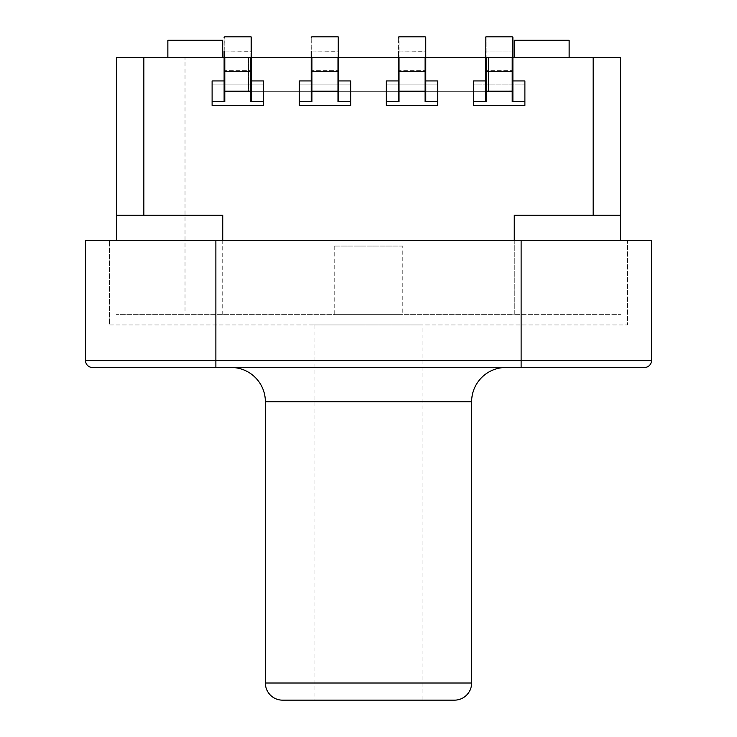 <?xml version="1.0" encoding="UTF-8"?>
<svg xmlns="http://www.w3.org/2000/svg" width="737" height="737" viewBox="0 0 737 737"><rect width="100%" height="100%" fill="white"/><g stroke="black" fill="none" stroke-linecap="round" stroke-linejoin="round"><path stroke-width="0.55" stroke-dasharray="3.69 2.76" d="M314.036 700.15L422.964 700.15L422.964 324.943L314.036 324.943L314.036 700.15M505.923 367.468L231.077 367.468L505.923 367.468M314.036 324.943L422.964 324.943M109.555 324.943L627.445 324.943L109.555 324.943L109.555 240.575L109.555 324.943M521.123 240.575L109.555 240.575L627.445 240.575L627.445 324.943L627.445 240.575L85.547 240.575L85.547 360.614A6.863 6.863 0 0 0 92.411 367.468L644.589 367.468A6.863 6.863 0 0 0 651.453 360.614L521.123 360.614L521.123 240.575L521.123 324.943L521.123 240.575L651.453 240.575L651.453 360.614M402.798 246.057L334.202 246.057L402.798 246.057L402.798 314.653L334.202 314.653L402.798 314.653M334.202 246.057L334.202 314.653M569.139 57.431L514.26 57.431L569.139 57.431L514.26 57.431L569.139 57.431L569.139 40.277L514.26 40.277L514.26 57.431M222.74 57.431L222.74 40.277L167.861 40.277L222.74 40.277L167.861 40.277L167.861 57.431L222.74 57.431L167.861 57.431M514.26 240.575L514.26 314.653L116.418 314.653L620.582 314.653L514.26 314.653L514.26 215.195L620.582 215.195L514.26 215.195L593.147 215.195L593.147 57.431L185.015 57.431L185.015 314.653M222.74 215.195L116.418 215.195M116.418 240.575L116.418 57.431L185.015 57.431M224.112 80.932L224.794 80.932L224.112 81.494L224.112 100.96L224.112 56.74A0.682 0.682 0 0 0 224.794 57.431L250.866 57.431A0.682 0.682 0 0 0 251.547 56.74L251.547 81.494L250.866 80.932L263.551 80.932L263.551 84.866L212.109 84.866L212.109 80.932L224.794 80.932L224.794 51.065L224.794 70.651L250.866 70.651L224.112 70.863L224.112 81.494L224.794 80.932L224.112 57.431L251.547 57.431M311.226 80.932L311.908 80.932L311.226 81.494L311.226 100.96L311.226 56.74A0.682 0.682 0 0 0 311.908 57.431L337.979 57.431A0.682 0.682 0 0 0 338.661 56.74L338.661 81.494L337.979 80.932L350.665 80.932L350.665 84.866L299.222 84.866L299.222 80.932L311.908 80.932L311.908 51.065L311.908 70.651L337.979 70.651L311.226 70.863L311.226 81.494L311.908 80.932L311.226 57.431L338.661 57.431M398.339 80.932L399.021 80.932L398.339 81.494L398.339 100.96L398.339 56.74A0.682 0.682 0 0 0 399.021 57.431L425.092 57.431A0.682 0.682 0 0 0 425.774 56.74L425.774 81.494L425.092 80.932L437.778 80.932L437.778 84.866L386.335 84.866L386.335 80.932L399.021 80.932L399.021 51.065L399.021 70.651L425.092 70.651L398.339 70.863L398.339 81.494L399.021 80.932L398.339 57.431L425.774 57.431M485.453 80.932L486.134 80.932L485.453 81.494L485.453 100.96L485.453 56.74A0.682 0.682 0 0 0 486.134 57.431L512.206 57.431A0.682 0.682 0 0 0 512.888 56.74L512.888 81.494L512.206 80.932L524.891 80.932L524.891 84.866L473.449 84.866L473.449 80.932L486.134 80.932L486.134 51.065L486.134 70.651L512.206 70.651L485.453 70.863L485.453 81.494L486.134 80.932L485.453 57.431L512.888 57.431M593.147 57.431L620.582 57.431L620.582 240.575M488.539 57.431L248.461 57.431L488.539 57.431L248.461 57.431L488.539 57.431L488.539 91.729L488.539 57.431L488.539 91.729L248.461 91.729L488.539 91.729L488.539 57.431M620.582 215.195L593.147 215.195M514.26 40.277L569.139 40.277L514.26 40.277M248.461 57.431L248.461 91.729L248.461 57.431L248.461 91.729L488.539 91.729L248.461 91.729L248.461 57.431M398.339 56.74A0.682 0.682 0 0 0 399.021 57.431A0.682 0.682 0 0 1 398.339 56.74A0.682 0.682 0 0 0 399.021 57.431L425.092 57.431L399.021 57.431A0.682 0.682 0 0 1 398.339 56.74L398.339 37.532L398.339 51.277L399.021 51.065L399.021 36.85A0.682 0.682 0 0 0 398.339 37.532A0.682 0.682 0 0 1 399.021 36.85L425.092 36.85L399.021 36.85A0.682 0.682 0 0 0 398.339 37.532M425.774 37.532A0.682 0.682 0 0 0 425.092 36.85A0.682 0.682 0 0 1 425.774 37.532A0.682 0.682 0 0 0 425.092 36.85L425.092 80.932L425.774 81.494L425.774 100.96L425.774 56.74A0.682 0.682 0 0 1 425.092 57.431A0.682 0.682 0 0 0 425.774 56.74A0.682 0.682 0 0 1 425.092 57.431A0.682 0.682 0 0 0 425.774 56.74M425.774 80.932L425.092 80.932L425.092 70.651L425.774 70.863L425.092 70.651L425.092 51.065L399.021 51.065L425.774 51.277L425.774 100.96L425.092 101.513L437.778 101.513L437.778 105.446L386.335 105.446L386.335 84.866L437.778 84.866L386.335 84.866L386.335 80.932L386.335 101.513L399.021 101.513L398.339 100.96M437.778 101.513L437.778 80.932L437.778 105.446L437.778 84.866L386.335 84.866L386.335 105.446L437.778 105.446L386.335 105.446L386.335 101.513M224.112 56.74A0.682 0.682 0 0 0 224.794 57.431A0.682 0.682 0 0 1 224.112 56.74A0.682 0.682 0 0 0 224.794 57.431L250.866 57.431L224.794 57.431A0.682 0.682 0 0 1 224.112 56.74L224.112 37.532L224.112 51.277L224.794 51.065L224.794 36.85A0.682 0.682 0 0 0 224.112 37.532A0.682 0.682 0 0 1 224.794 36.85L250.866 36.85L224.794 36.85A0.682 0.682 0 0 0 224.112 37.532M251.547 37.532A0.682 0.682 0 0 0 250.866 36.85A0.682 0.682 0 0 1 251.547 37.532A0.682 0.682 0 0 0 250.866 36.85L250.866 80.932L251.547 81.494L251.547 100.96L251.547 56.74A0.682 0.682 0 0 1 250.866 57.431A0.682 0.682 0 0 0 251.547 56.74A0.682 0.682 0 0 1 250.866 57.431A0.682 0.682 0 0 0 251.547 56.74M251.547 80.932L250.866 80.932L250.866 70.651L251.547 70.863L250.866 70.651L250.866 51.065L224.794 51.065L251.547 51.277L251.547 100.96L250.866 101.513L263.551 101.513L263.551 105.446L212.109 105.446L212.109 84.866L263.551 84.866L212.109 84.866L212.109 80.932L212.109 101.513L224.794 101.513L224.112 100.96M263.551 101.513L263.551 80.932L263.551 105.446L263.551 84.866L212.109 84.866L212.109 105.446L263.551 105.446L212.109 105.446L212.109 101.513M311.226 56.74A0.682 0.682 0 0 0 311.908 57.431A0.682 0.682 0 0 1 311.226 56.74A0.682 0.682 0 0 0 311.908 57.431L337.979 57.431L311.908 57.431A0.682 0.682 0 0 1 311.226 56.74L311.226 37.532L311.226 51.277L311.908 51.065L311.908 36.85A0.682 0.682 0 0 0 311.226 37.532A0.682 0.682 0 0 1 311.908 36.85L337.979 36.85L311.908 36.85A0.682 0.682 0 0 0 311.226 37.532M338.661 37.532A0.682 0.682 0 0 0 337.979 36.85A0.682 0.682 0 0 1 338.661 37.532A0.682 0.682 0 0 0 337.979 36.85L337.979 80.932L338.661 81.494L338.661 100.96L338.661 56.74A0.682 0.682 0 0 1 337.979 57.431A0.682 0.682 0 0 0 338.661 56.74A0.682 0.682 0 0 1 337.979 57.431A0.682 0.682 0 0 0 338.661 56.74M338.661 80.932L337.979 80.932L337.979 70.651L338.661 70.863L337.979 70.651L337.979 51.065L311.908 51.065L338.661 51.277L338.661 100.96L337.979 101.513L350.665 101.513L350.665 105.446L299.222 105.446L299.222 84.866L350.665 84.866L299.222 84.866L299.222 80.932L299.222 101.513L311.908 101.513L311.226 100.96M350.665 101.513L350.665 80.932L350.665 105.446L350.665 84.866L299.222 84.866L299.222 105.446L350.665 105.446L299.222 105.446L299.222 101.513M512.888 51.277L512.206 51.065L512.206 36.85A0.682 0.682 0 0 1 512.888 37.532A0.682 0.682 0 0 0 512.206 36.85L512.888 70.863L512.206 70.651L512.206 51.065L486.134 51.065L512.206 51.065L512.888 100.96L512.888 56.74A0.682 0.682 0 0 1 512.206 57.431L486.134 57.431A0.682 0.682 0 0 1 485.453 56.74L485.453 37.532L485.453 51.277L486.134 51.065L486.134 36.85A0.682 0.682 0 0 0 485.453 37.532A0.682 0.682 0 0 1 486.134 36.85L512.206 36.85L486.134 36.85A0.682 0.682 0 0 0 485.453 37.532M512.888 80.932L512.206 80.932L512.206 70.651L512.888 70.863L512.888 100.96L512.206 101.513L524.891 101.513L524.891 105.446L473.449 105.446L473.449 84.866L524.891 84.866L473.449 84.866L473.449 80.932L473.449 101.513L486.134 101.513L485.453 100.96M485.453 91.01L486.134 91.222L486.134 57.431A0.682 0.682 0 0 1 485.453 56.74A0.682 0.682 0 0 0 486.134 57.431L512.206 57.431A0.682 0.682 0 0 0 512.888 56.74A0.682 0.682 0 0 1 512.206 57.431L512.206 71.646L485.453 71.434M524.891 101.513L524.891 80.932L524.891 105.446L524.891 84.866L473.449 84.866L473.449 105.446L524.891 105.446L473.449 105.446L473.449 101.513M512.206 36.85A0.682 0.682 0 0 1 512.888 37.532A0.682 0.682 0 0 0 512.206 36.85M265.375 683.006L471.625 683.006M215.877 240.575L215.877 360.614L85.547 360.614A6.863 6.863 0 0 0 92.411 367.468M215.877 367.468L215.877 360.614L521.123 360.614L521.123 367.468M265.375 401.766L471.625 401.766M222.74 314.653L222.74 240.575M399.021 57.431L399.021 71.646L398.339 71.434M399.021 101.513L399.021 91.222L425.092 91.222L425.092 71.646L399.021 71.646L399.021 91.222L398.339 91.01M425.774 71.434L425.092 71.646L425.092 57.431M425.774 91.01L425.092 91.222L425.092 101.513M224.794 57.431L224.794 71.646L224.112 71.434M224.794 101.513L224.794 91.222L250.866 91.222L250.866 71.646L224.794 71.646L224.794 91.222L224.112 91.01M251.547 71.434L250.866 71.646L250.866 57.431M251.547 91.01L250.866 91.222L250.866 101.513M311.908 57.431L311.908 71.646L311.226 71.434M311.908 101.513L311.908 91.222L337.979 91.222L337.979 71.646L311.908 71.646L311.908 91.222L311.226 91.01M338.661 71.434L337.979 71.646L337.979 57.431M338.661 91.01L337.979 91.222L337.979 101.513M512.888 91.01L486.134 91.222L486.134 101.513M512.206 101.513L512.206 71.646L512.888 71.434M337.979 36.85L337.979 51.065L338.661 51.277M311.226 51.277L311.908 51.065L311.908 36.85M425.092 36.85L425.092 51.065L425.774 51.277M398.339 51.277L399.021 51.065L399.021 36.85M250.866 36.85L250.866 51.065L251.547 51.277M224.112 51.277L224.794 51.065L224.794 36.85M485.453 51.277L486.134 51.065L486.134 36.85"/><path stroke-width="1.11" d="M454.471 700.15L282.529 700.15L454.471 700.15A17.144 17.144 0 0 0 471.625 683.006L471.625 401.766A34.298 34.298 0 0 1 505.923 367.468M282.529 700.15A17.144 17.144 0 0 1 265.375 683.006L265.375 401.766A34.298 34.298 0 0 0 231.077 367.468M422.964 700.15L314.036 700.15M215.877 240.575L651.453 240.575L651.453 360.614A6.863 6.863 0 0 1 644.589 367.468L92.411 367.468A6.863 6.863 0 0 1 85.547 360.614L215.877 360.614L215.877 240.575L85.547 240.575L85.547 360.614M569.139 57.431L569.139 40.277L514.26 40.277L514.26 57.431M222.74 57.431L222.74 40.277L167.861 40.277L167.861 57.431M222.74 240.575L222.74 215.195L143.853 215.195L143.853 57.431L116.418 57.431L116.418 240.575M514.26 240.575L514.26 215.195L620.582 215.195L620.582 57.431L593.147 57.431L593.147 215.195M143.853 57.431L224.112 57.431L224.112 51.277L224.112 100.96L224.112 51.277M251.547 57.431L311.226 57.431L311.226 51.277L311.226 100.96L311.226 51.277M338.661 57.431L398.339 57.431L398.339 51.277L398.339 100.96L398.339 51.277M425.774 57.431L485.453 57.431L485.453 51.277L485.453 100.96L485.453 51.277M512.888 57.431L593.147 57.431M620.582 240.575L620.582 215.195M116.418 215.195L143.853 215.195M425.092 36.85L399.021 36.85L425.092 36.85A0.682 0.682 0 0 1 425.774 37.532L425.774 51.277M250.866 36.85L224.794 36.85L250.866 36.85A0.682 0.682 0 0 1 251.547 37.532L251.547 51.277M337.979 36.85L311.908 36.85L337.979 36.85A0.682 0.682 0 0 1 338.661 37.532L338.661 51.277M512.206 36.85L486.134 36.85L512.206 36.85A0.682 0.682 0 0 1 512.888 37.532L512.888 51.277M338.661 80.932L350.665 80.932L350.665 101.513L337.979 101.513L338.661 100.96L338.661 37.532M311.226 37.532A0.682 0.682 0 0 1 311.908 36.85M338.661 56.74A0.682 0.682 0 0 1 337.979 57.431L311.908 57.431A0.682 0.682 0 0 1 311.226 56.74M311.226 100.96L311.908 101.513L299.222 101.513L299.222 105.446L350.665 105.446L350.665 101.513M311.226 80.932L299.222 80.932L299.222 101.513M425.774 80.932L437.778 80.932L437.778 101.513L425.092 101.513L425.774 100.96L425.774 37.532M398.339 37.532A0.682 0.682 0 0 1 399.021 36.85M425.774 56.74A0.682 0.682 0 0 1 425.092 57.431L399.021 57.431A0.682 0.682 0 0 1 398.339 56.74M398.339 100.96L399.021 101.513L386.335 101.513L386.335 105.446L437.778 105.446L437.778 101.513M398.339 80.932L386.335 80.932L386.335 101.513M251.547 80.932L263.551 80.932L263.551 101.513L250.866 101.513L251.547 100.96L251.547 37.532M224.112 37.532A0.682 0.682 0 0 1 224.794 36.85M251.547 56.74A0.682 0.682 0 0 1 250.866 57.431L224.794 57.431A0.682 0.682 0 0 1 224.112 56.74M224.112 100.96L224.794 101.513L212.109 101.513L212.109 105.446L263.551 105.446L263.551 101.513M224.112 80.932L212.109 80.932L212.109 101.513M512.888 80.932L524.891 80.932L524.891 101.513L512.206 101.513L512.888 100.96L512.888 37.532M485.453 37.532A0.682 0.682 0 0 1 486.134 36.85M512.888 56.74A0.682 0.682 0 0 1 512.206 57.431L486.134 57.431A0.682 0.682 0 0 1 485.453 56.74M485.453 100.96L486.134 101.513L473.449 101.513L473.449 105.446L524.891 105.446L524.891 101.513M485.453 80.932L473.449 80.932L473.449 101.513M471.625 401.766L265.375 401.766M471.625 683.006L265.375 683.006M521.123 240.575L521.123 360.614L651.453 360.614M521.123 367.468L521.123 360.614L215.877 360.614L215.877 367.468M337.979 57.431L337.979 71.646L338.661 71.434M337.979 101.513L337.979 91.222L311.908 91.222L311.908 71.646L337.979 71.646L337.979 91.222L338.661 91.01M311.226 71.434L311.908 71.646L311.908 57.431M311.226 91.01L311.908 91.222L311.908 101.513M425.092 57.431L425.092 71.646L425.774 71.434M425.092 101.513L425.092 91.222L399.021 91.222L399.021 71.646L425.092 71.646L425.092 91.222L425.774 91.01M398.339 71.434L399.021 71.646L399.021 57.431M398.339 91.01L399.021 91.222L399.021 101.513M250.866 57.431L250.866 71.646L251.547 71.434M250.866 101.513L250.866 91.222L224.794 91.222L224.794 71.646L250.866 71.646L250.866 91.222L251.547 91.01M224.112 71.434L224.794 71.646L224.794 57.431M224.112 91.01L224.794 91.222L224.794 101.513M512.206 57.431L512.206 71.646L512.888 71.434M512.206 101.513L512.206 91.222L486.134 91.222L486.134 71.646L512.206 71.646L512.206 91.222L512.888 91.01M485.453 71.434L486.134 71.646L486.134 57.431M485.453 91.01L486.134 91.222L486.134 101.513"/></g></svg>
